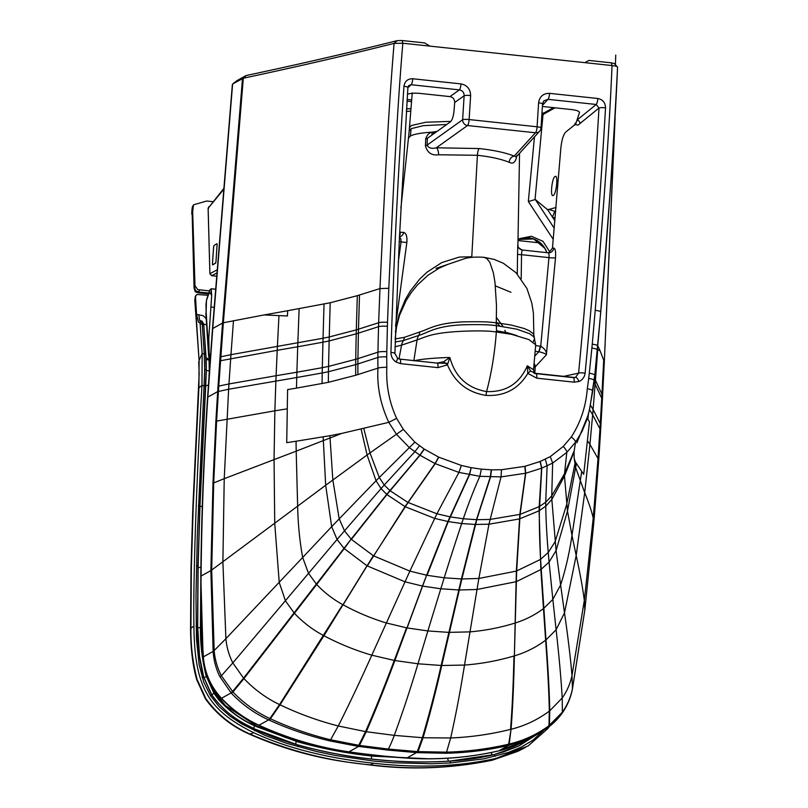 <?xml version="1.0" encoding="UTF-8"?>
<svg xmlns="http://www.w3.org/2000/svg" width="808" height="808" viewBox="0 0 808 808"><rect width="100%" height="100%" fill="white"/><g stroke="black" fill="none" stroke-linecap="round" stroke-linejoin="round"><path stroke-width="1.21" d="M546.965 252.662C543.653 244.067 537.552 239.097 528.685 237.744L518.271 239.431L533.654 238.956L544.885 248.369L546.865 252.651M549.935 252.157L542.986 241.319L531.361 236.259L519.564 238.633L518.009 239.602M602.485 397.516A7.514 1.242 3.1 0 0 602.485 397.506L604.243 363.398L602.485 397.496A7.514 1.242 3.1 0 1 602.485 397.506L600.829 426.826A5798.794 5497.602 -116.7 0 1 600.516 432.108L593.718 523.453L584.84 609.838L572.448 688.78A24.129 6.232 105.3 0 1 572.337 689.295C570.529 697.748 567.206 705.364 562.378 712.131L548.986 725.685C536.946 734.523 523.695 740.643 509.232 744.047L508.676 744.178C488.345 748.905 467.64 751.561 446.561 752.157L418.059 751.622A336.128 321.2 -118.4 0 1 417.332 751.581A7.514 1.919 93.9 0 1 416.544 752.591L406.848 758.005A338.108 322.634 60.8 0 0 498.9 750.814A118.069 112.665 60.8 0 0 527.361 739.875L536.936 734.533L527.008 739.421L508.474 745.471L498.9 750.814A7.514 2.161 -102.9 0 1 498.728 750.885L527.361 739.875M584.81 610.09A7.514 1.343 6.7 0 1 584.81 610.141L572.458 688.931A7.514 1.464 11.2 0 0 572.448 688.78L571.983 675.599C570.135 684.023 566.873 691.496 562.196 698.011L562.378 712.131A7.514 1.919 34.9 0 1 562.358 712.878A7.514 1.919 34.9 0 1 562.156 713.04L549.076 726.645L536.936 734.533L548.672 726.947A7.514 2.212 53.4 0 1 548.602 726.998M572.337 689.295A7.514 1.303 11.5 0 1 572.357 689.436L572.458 688.931A7.514 1.464 11.2 0 1 572.387 689.072M588.375 414.413L587.891 419.201L589.486 421.786L583.709 474.336L575.326 461.883L566.56 504.889L555.056 541.794L548.248 552.49L540.3 559.53L516.352 571.094L478.851 578.467L461.863 578.972L444.208 577.811A1420.828 352.248 96.1 0 1 461.691 523.534A364.943 90.476 96.1 0 1 463.297 518.766L476.468 519.675L490.264 477.013L491.264 469.822L501.505 469.731L524.836 466.347L540.097 461.489L550.309 456.591L563.257 446.45L571.286 436.966C580.558 422.645 585.891 406.555 587.305 388.699A408.01 389.335 60.8 0 0 588.689 378.407A408.626 389.931 60.8 0 0 589.285 373.245L591.88 348.076A2190.872 2090.619 60.8 0 0 592.254 344.158L595.223 310.302C601.475 231.886 608.636 146.783 612.03 65.549L611.393 62.842L588.931 60.449L584.901 62.65L429.957 46.127L402.828 43.228L402.182 40.531L424.634 42.925L429.957 46.127M572.357 689.436L572.357 689.436C570.589 698.011 567.256 705.818 562.358 712.878L562.358 712.878C555.914 721.928 548.804 726.887 549.147 726.594A7.514 2.182 53 0 0 549.45 725.342L549.753 710.808L562.196 698.011C561.196 679.871 559.166 657.116 556.116 629.735L545.986 639.916L540.572 559.338C539.623 541.623 539.219 525.402 539.36 510.666L541.764 468.145L552.652 463.075L566.792 452.419L575.528 442.259C575.65 441.077 574.236 439.32 571.286 436.966M594.405 515.605L598.587 461.822L598.021 458.55L593.224 518.029L584.325 600.455L584.84 609.838A7.514 1.343 6.6 0 1 584.84 609.878L593.718 523.453L593.224 518.029C591.628 511.141 588.79 502.697 584.699 492.688L575.69 467.68L574.165 458.197L574.044 451.793L575.528 442.259L582.013 431.482L586.881 419.524L589.396 409.929L592.719 391.022A7.514 1.414 -171.6 0 0 592.769 390.89A7.514 1.414 -171.6 0 0 587.305 388.699M574.165 458.197L575.326 461.883M587.891 419.201L587.305 418.221M592.759 390.749A413.474 391.345 64.2 0 0 594.133 380.548A7.514 1.364 -173.1 0 0 594.183 380.406A7.514 1.364 -173.1 0 0 588.689 378.407M417.332 751.581L388.355 749.067A7.514 1.858 96.1 0 1 387.567 750.056L416.514 752.591A340.279 323.564 -121.6 0 0 417.271 752.642L445.784 753.258C466.862 752.773 487.588 750.208 507.939 745.592L508.474 745.471A7.514 2.202 77.1 0 0 509.232 744.047M597.365 349.753A2190.953 2079.6 63.2 0 0 597.718 346.107L600.697 312.12C606.96 233.764 614.161 148.541 617.544 67.205C617.595 66.549 615.767 65.993 612.03 65.549L584.901 62.65M542.431 104.101A5.363 0.899 -176.4 0 0 542.552 103.929L542.552 103.929A5.363 0.899 -176.4 0 0 538.593 102.808L537.088 126.795A5.363 1.333 96.1 0 1 535.472 132.775L514.231 156.096L516.201 156.934M538.593 102.808C539.603 96.465 543.259 93.314 549.561 93.354A5.363 1.333 96.1 0 1 547.955 99.323L543.804 100.879L542.471 103.757M597.809 98.495A5.363 1.333 96.1 0 1 596.203 104.474L598.991 108.04A5.363 0.889 -176.8 0 1 605.545 107.787C605.364 102.646 602.788 99.546 597.809 98.495L549.561 93.354M605.545 107.787C600.384 196.364 593.577 284.83 585.113 373.185A5.363 0.959 -173.7 0 0 578.589 373.144L575.599 377.286L573.428 377.629M220.039 357.045L218.029 386.325A7.514 1.273 -176.2 0 1 218.766 386.072L228.967 383.951L230.694 358.611A5917.651 5664.858 -121 0 1 230.967 354.672L220.796 356.783A7.514 1.283 -175.9 0 0 220.039 357.045L222.564 323.028L223.351 322.766L218.766 386.072A5798.794 5566.999 58.2 0 0 218.412 391.355L216.584 421.099L274.871 410.817L274.053 459.56L274.73 523.311L279.235 582.437L285.456 600.869L294.213 613.07A71.154 68.124 60.4 0 0 294.536 613.413C303.05 622.433 312.716 629.806 323.533 635.522L323.927 635.734C339.259 643.835 355.217 650.319 371.801 655.187L409.868 571.115L436.916 513.797L450.187 516.878L463.297 518.766A364.943 90.476 96.1 0 1 479.861 476.306L501.021 476.892L525.725 473.246L541.764 468.145L540.269 461.419M617.544 67.205L614.444 63.61L611.393 62.842M602.273 401.455A7.514 1.252 3.1 0 1 602.273 401.465L601.94 394.243L595.425 380.265A5733.275 5449.041 -117.9 0 1 595.122 384.204L601.728 398.182L602.273 401.445A7.514 1.252 3.1 0 1 602.273 401.455L600.829 426.826L600.283 423.554L601.728 398.182A5917.651 5623.781 62 0 0 601.94 394.243L603.687 360.146L604.243 363.388L615.06 117.069M553.48 107.646L544.047 112.908A2.151 2.05 60.8 0 1 545.228 112.676A2.151 2.05 60.8 0 0 543.037 114.494L541.865 114.776M540.916 128.088A5.363 5.09 -137.7 0 1 539.653 131.199L539.653 131.199A5.363 5.09 -137.7 0 1 535.472 132.775L467.509 125.523A5.363 4.949 54.5 0 1 462.631 119.746L464.135 95.748A5.363 0.899 3.6 0 1 470.63 95.556L469.115 119.554L537.088 126.795A5.363 0.899 -176.4 0 1 541.037 127.917A5.363 0.899 -176.4 0 1 540.916 128.088M542.39 106.464L571.68 109.585C576.69 110.211 579.296 111.191 579.508 112.544L576.993 120.099A3.222 3 -129.1 0 1 579.952 123.533C578.376 125.392 576.922 125.563 575.599 124.068L574.639 125.321M517.888 245.834A5.363 5.353 -110 0 0 522.564 250.056L548.157 252.783A5.363 5.171 -91.3 0 0 553.773 248.076C555.328 248.551 555.904 251.773 555.5 257.752A5.363 0.646 5.2 0 1 548.975 257.621L540.724 346.198L539.047 351.743C543.784 352.965 546.218 353.995 546.37 354.833L535.189 366.893L534.866 373.427M574.427 125.018L565.711 132.108C563.237 134.754 561.58 140.441 560.752 149.177L552.46 248.107L548.753 252.813M585.113 373.185C584.558 377.134 582.497 379.901 578.942 381.497L574.165 382.164A5.363 1.333 -83.9 0 0 573.327 377.609L573.327 377.609A5.363 1.333 -83.9 0 0 573.215 377.619L536.078 373.649M574.165 382.164L536.795 378.174L527.816 373.387L530.553 370.963L527.321 365.782L527.816 373.387C518.332 389.103 504.384 396.435 485.972 395.385L486.578 391.577C505.959 392.284 519.544 383.689 527.321 365.782L533.533 369.801L535.704 344.854L528.907 339.582L511.716 334.371L496.354 331.987C494.678 353.651 491.416 373.508 486.578 391.577C467.367 388.173 455.126 376.821 449.854 357.52L447.753 357.53C432.098 358.075 420.796 359.186 413.837 360.843L417.059 339.946C426.271 336.805 430.826 333.31 457.045 331.553C470.094 330.826 481.124 330.714 490.133 331.24L496.354 331.987A12.342 3.06 -83.9 0 0 496.334 325.614L517.059 329.23L529.674 333.734L533.795 336.805L534.593 338.653L533.149 341.814M536.795 378.174A5.363 1.333 -83.9 0 0 535.967 373.619A5.363 1.333 -83.9 0 0 535.845 373.629L530.553 370.963M597.435 349.511L600.071 350.773L603.687 360.146M556.035 207.484L547.652 209.757L535.34 199.526L528.331 201.535L553.248 239.4M542.461 105.363L547.955 99.323L596.203 104.474L576.993 120.099L575.72 123.907A3.111 0.778 2 0 1 575.68 123.988A3.111 0.818 -174.7 0 0 575.71 123.907L575.72 123.907C575.559 122.604 575.245 122.856 574.771 124.674L574.771 124.695M553.248 195.435C556.439 194.183 558.399 174.104 555.086 176.487C551.894 177.74 549.935 197.819 553.248 195.435L552.824 195.536M509.161 162.287C501.212 159.075 490.628 156.742 477.407 155.287A5.909 1.464 -83.9 0 1 479.184 148.551C493.779 150.147 505.465 152.662 514.231 156.096A5.909 4.666 -68.2 0 0 509.161 162.287C513.252 164.418 515.807 162.135 516.837 155.429M534.108 363.438A5.363 4.858 42.9 0 1 535.189 366.893L533.755 367.65M539.047 351.743A4.878 4.737 116.4 0 0 538.845 351.712L534.775 356.106M535.654 345.652L540.31 346.147A10.464 10.06 69.9 0 1 540.724 346.198C544.996 348.955 546.875 351.834 546.37 354.833L555.5 257.752M548.107 252.783C548.925 253.025 549.218 254.641 548.975 257.621L521.534 254.692A5.363 0.545 0.7 0 1 517.564 254.156L517.282 274.043M535.34 199.526L554.227 228.25M547.652 209.757L554.884 220.786M555.126 218.039L552.43 217.099L554.783 211.292L555.682 211.605M517.776 244.572L517.564 254.156M540.31 346.147L538.845 351.712L535.219 351.329M522.604 250.066C522.008 250.187 521.655 251.722 521.534 254.692L521.2 278.79M496.435 317.463L503.02 326.472M505.646 332.28L504.869 330.31M398.98 358.944L401.576 345.147L417.059 339.946A13.968 13.049 -107.3 0 1 418.706 335.451C428.503 332.613 434.957 326.129 462.206 324.826C492.274 324.038 494.142 325.745 496.334 325.614A7.514 1.858 96.1 0 1 496.274 322.766L511.04 325.008L523.938 328.432L529.099 330.634L533.149 333.593L533.937 335.33L533.593 336.572M395.021 346.804L401.576 345.147A15.352 14.241 -104.9 0 1 403.323 340.602L418.706 335.451A7.514 7.009 70.7 0 0 419.685 331.997C429.432 328.957 435.956 323.2 462.661 321.897C492.234 321.21 494.072 322.917 496.274 322.766L496.486 305.616L494.981 282.356L493.375 272.851L489.88 262.449L486.911 258.59L483.972 257.318C475.902 256.772 469.468 257.207 464.671 258.631L436.057 268.397M516.948 335.613L507.798 332.805L496.425 330.785M215.867 421.352L212.979 483.174A7.514 1.202 -177.9 0 1 213.696 482.921L224.23 478.679L228.624 389.234L217.675 391.607L215.867 421.352A7.514 1.252 -176.8 0 1 216.584 421.099L213.696 482.921L211.696 570.307L214.15 650.561A24.129 5.595 86.9 0 1 214.201 651.096C215.019 659.833 217.413 668.054 221.372 675.761L232.957 691.981C243.743 703.253 256.055 712.101 269.872 718.524L270.407 718.766C289.84 727.735 309.898 734.745 330.593 739.785L358.742 745.299A336.128 320.958 62 0 0 359.459 745.41A7.514 1.798 98.2 0 1 358.641 746.42L348.945 751.834A338.108 322.634 -119.2 0 1 259.014 725.231A118.069 112.665 -119.2 0 1 221.523 698.264A64.398 61.459 -119.2 0 1 203.384 656.854A1019.666 973.004 -119.2 0 1 201.061 576.064C201.677 516.282 203.929 456.621 207.838 397.102L212.736 328.513L222.564 323.028L242.501 78.487L246.319 75.498C299.384 64.206 349.692 52.581 397.243 40.622L402.182 40.531M219.756 360.984A7.514 1.273 -176 0 1 220.513 360.732L277.225 350.308L276.094 375.71L228.967 383.951A5061.453 4845.121 59 0 0 228.624 389.234L296.738 377.518L296.486 388.123L287.598 389.597L286.729 442.663L296.051 441.239L296.193 451.157L224.23 478.679L222.887 561.903L225.897 638.694L214.15 650.561A7.514 0.97 176.2 0 0 213.12 650.925A21.059 5.232 88.1 0 1 213.15 651.41C213.726 660.257 215.938 668.64 219.796 676.528L231.33 693.163C242.188 704.566 254.611 713.474 268.62 719.878L269.145 720.12C288.719 728.998 308.888 735.916 329.674 740.875L357.924 746.309A338.057 321.705 58 0 0 358.641 746.42L387.567 750.056M212.979 483.174L210.878 570.327A7.514 1.141 -179.4 0 1 211.706 570.034L297.647 506.151L296.193 451.157L341.774 433.411L388.789 422.342L396.607 418.332C389.244 402.243 385.992 385.234 386.83 367.317A408.01 389.335 -119.2 0 1 386.749 356.863A408.626 389.931 -119.2 0 1 386.81 351.652L387.396 326.27A2190.872 2090.619 -119.2 0 1 387.517 322.321L388.82 288.284C392.456 209.585 396.021 124.109 402.828 43.228L394.082 43.38C346.672 55.297 296.415 66.912 243.309 78.214L232.613 84.022L212.736 328.513A7.514 1.283 4.4 0 0 212.474 328.816L232.381 84.264M341.774 433.411L329.886 435.704L332.846 479.962L339.178 518.776L344.461 530.755L351.147 539.128L386.719 494.385L419.827 455.146L409.545 447.814L396.435 434.25L388.789 422.342C380.487 404.465 376.871 386.386 377.962 368.125A413.474 397.688 -122.4 0 1 377.871 357.479A7.514 1.141 0.3 0 1 386.749 356.863M296.051 441.239L329.886 435.704M296.486 388.123L328.331 382.336L355.702 375.266L377.962 368.125A7.514 1.091 -1.2 0 1 386.83 367.317M232.805 83.891L236.683 80.85M407.878 87.769L411.131 84.729A5.363 1.333 96.1 0 0 412.736 78.76L460.984 83.901A5.363 1.333 96.1 0 1 459.378 89.88C462.529 90.496 464.115 92.455 464.135 95.748L454.692 102.495C454.631 99.222 453.056 97.263 449.955 96.607L419.817 93.395C414.403 92.92 410.282 93.223 407.424 94.304M449.955 96.607L459.378 89.88L411.131 84.729L408.777 85.517M412.736 78.76C407.697 78.74 404.768 81.244 403.95 86.284A5.363 0.909 4 0 1 407.899 87.446L408.777 85.527L407.808 87.254M403.95 86.284C397.97 174.781 393.627 263.509 390.931 352.47A5.363 0.828 0.9 0 1 394.9 353.338L399.314 239.956L407.899 87.446A5.363 0.909 4 0 1 407.737 87.648M390.931 352.47C390.991 356.49 392.668 359.661 395.981 361.984A5.363 0.778 -56.8 0 0 397.516 358.277L394.9 353.338A5.363 0.828 0.9 0 1 394.738 353.54M491.264 469.822L481.336 469.145L479.861 476.306L458.934 472.407L435.239 463.671L438.764 457.166L424.149 449.036L414.847 442.138L403.344 429.391L396.607 418.332M359.459 745.41L388.355 749.067A107.333 26.614 -83.9 0 0 394.274 735.371A676.215 167.65 -83.9 0 0 417.978 663.782A4174.3 1034.876 96.1 0 1 427.886 630.937A4174.3 1034.876 96.1 0 1 440.815 588.769A4174.3 1034.876 96.1 0 1 444.208 577.811L427.068 575.296L448.258 521.584L461.691 523.534L475.175 524.453L490.537 477.023L491.527 469.832M236.986 80.608L245.864 75.659M485.972 395.385C467.68 392.516 454.833 382.325 447.44 364.822L437.986 367.64L400.616 363.651A5.363 1.333 -83.9 0 0 399.778 359.095L399.778 359.095A5.363 1.333 -83.9 0 0 399.667 359.106L397.576 358.419M437.986 367.64A5.363 1.333 -83.9 0 0 437.148 363.085L437.148 363.085A5.363 1.333 -83.9 0 0 437.037 363.095L399.899 359.126M443.693 361.701L449.854 357.52L447.44 364.822L443.693 361.701L437.037 363.095M397.344 358.277A5.363 0.778 -56.8 0 1 397.516 358.277L399.778 359.095L437.239 363.105M433.239 134.128A5.909 3.151 82.9 0 0 433.593 131.876L432.179 132.169C429.2 132.684 427.048 134.926 425.725 138.895A5.909 1.444 2.1 0 0 427.351 138.33L450.379 121.887C452.228 120.129 453.46 116.352 454.056 110.544L454.692 102.495M479.184 148.551L436.34 147.793C431.694 148.975 428.614 148.086 427.099 145.117L462.631 119.746A5.363 0.899 3.6 0 1 469.115 119.554A5.363 1.333 96.1 0 1 467.509 125.523L436.34 147.793A5.909 2.424 -94.4 0 1 438.562 154.762C431.644 155.722 427.27 152.692 425.422 145.682A4737.395 1329.514 96.6 0 0 425.725 138.895M233.472 320.665L230.967 354.672L323.049 338.239L329.24 336.966L330.199 302.758L287.668 310.726A8833.056 7898.846 -106.8 0 0 287.426 315.989L264.125 314.938L223.351 322.766L243.309 78.214L246.319 75.498M399.465 236.784A5.363 4.868 91.5 0 0 403.626 232.391L400.334 232.249L399.516 235.714M403.626 232.391C406.182 233.118 407.262 236.441 406.858 242.349L395.546 325.988M395.375 331.866L398.97 314.989L405.364 299.495L410.383 290.92L419.786 279.002L427.058 272.144L441.804 262.56L459.378 257.055L471.781 256.782A5.363 1.333 -83.9 0 0 471.751 257.368M399.445 237.198L400.758 238.714L401.091 241.844A5.363 0.717 -172 0 0 406.858 242.349M395.233 337.613A5.363 1.434 -177 0 0 395.334 337.542L396.465 327.291L399.506 315.373L406.111 300.586L411.272 292.526L417.403 284.971L428.159 275.124L439.269 268.084L447.885 264.347M395.183 339.461L395.264 338.936A5.363 1.525 -177.6 0 1 395.193 338.986M395.334 337.542L395.264 338.936L404.293 337.37L419.685 331.997M404.293 337.37A7.514 6.929 72.1 0 1 403.323 340.602L395.122 341.996M212.928 201.677L206.727 201.02L193.506 204.828L192.678 211.666L194.97 285.618L197.697 289.577L209.1 290.9M193.263 205.454L193.506 204.828M193.041 205.878L192.142 212.858A8520.31 6695.957 -154.9 0 0 194.455 286.749L194.97 285.618M216.837 272.993L211.797 275.68L216.584 276.195L211.817 275.68L210.282 274.033M208.989 206.545L208.131 208.242L209.908 273.69L217.089 269.862M208.131 208.242L208.504 208.636L208.131 208.242L223.584 189.476M217.14 244.572L216.958 243.683L213.989 245.491L213.645 246.703A920.938 878.791 60.8 0 0 212.453 264.014L212.656 264.913L215.655 263.105L215.978 261.893A952.218 908.636 60.8 0 1 217.14 244.572L216.958 243.683L217.14 244.572L216.958 243.683L214.019 245.47L213.676 246.682A921.049 878.902 60.8 0 0 212.494 263.893L212.686 264.792L215.655 262.994L215.978 261.782M212.484 264.014L212.656 264.913M546.642 252.621L546.592 251.894M517.989 240.542L540.32 242.925M531.826 238.37L523.15 237.926M531.29 238.239L531.432 238.814M200.768 593.486L200.778 626.402C200.536 643.077 202.454 659.55 206.535 675.801L214.373 693.153C225.351 708 239.279 719.019 256.176 726.23L297.91 741.643C322.836 748.622 348.076 753.42 373.629 756.066L372.912 755.985M203.101 656.833L201.172 626.16L201.041 611.828M209.494 369.226L208.787 337.926L211.686 295.698L210.666 293.415L208.989 293.213L209.908 289.83L206.646 299.425M421.372 758.752L373.629 756.066A141.198 35.007 96.1 0 0 374.074 755.844C343.935 752.814 314.251 746.643 285.042 737.32L256.611 726.008L225.382 705.556L213.564 690.921L206.373 673.589M356.479 753.005L388.264 756.621M209.858 364.034L209.403 354.348L210.545 354.47M211.948 288.799L215.564 289.193L211.151 288.83L211.686 295.698M410.908 758.359L374.074 755.844M209.292 372.124L208.999 355.379A8488.828 6682.594 24.6 0 1 206.151 311.989L206.434 300.586L208.989 293.213M214.14 307.343L211.191 307.02M543.471 730.584L532.815 740.259L521.009 747.249L508.313 752.48L484.164 758.793L450.702 762.934L431.502 763.752L392.991 762.762L373.75 761.096L335.431 755.48L316.433 751.49L286.638 743.31L265.095 735.452L242.047 724.12L230.179 716.272L219.392 706.879L210.464 695.648L203.737 682.033L199.142 664.62L196.455 638.936L195.98 595.93L197.303 535.775L204.06 385.648L204.677 369.438L204.273 353.813A8479.435 6663.829 -154.9 0 1 202.283 324.18L200.182 323.957A8475.213 6660.516 -154.9 0 0 202.162 353.591L201.96 385.416C196.435 480.396 193.072 581.053 193.92 626.008C194.516 687.83 208.575 710.232 253.752 732.725C286.072 747.774 326.028 757.944 373.619 763.237L370.498 764.853C329.159 761.166 289.224 750.996 250.682 734.341C232.482 726.584 217.524 714.666 205.798 698.577L197.071 679.376C192.718 662.449 190.668 645.239 190.92 627.765L191.365 567.469L193.193 507.353L198.919 387.204L199.101 360.358L194.768 299.99L195.566 296.314M549.379 726.412L547.885 728.513L528.129 745.935L495.698 758.49C458.782 766.64 418.089 768.226 373.619 763.237M200.182 323.957L199.647 322.564L198.536 322.17L196.566 314.433A8514.421 6691.331 -154.9 0 1 195.556 297.677L194.768 299.98M198.011 566.034L199.849 506.141L206.181 369.943L205.676 354.055L202.162 353.591L199.101 360.358A8508.008 6680.999 25.3 0 1 195.142 298.627L195.233 296.637L196.96 294.466L207.272 295.223M450.066 761.116C466.62 759.964 481.265 757.803 494.001 754.632L495.122 756.389M297.586 746.622L297.667 744.925C322.574 751.864 347.804 756.652 373.326 759.288C398.849 762.085 424.331 762.702 449.783 761.136L450.702 762.934M198.889 387.8L201.96 385.416L205.707 386.022L199.98 506.03L198.142 566.125L197.677 626.281L199.566 656.561L203.687 676.882L211.777 694.779C221.241 708.101 233.27 718.332 247.844 725.473L255.025 729.119L297.667 744.925C281.467 740.3 267.266 735.078 255.076 729.27M199.899 322.594L198.536 322.17M195.556 297.677L195.768 295.486M196.566 314.433L203.242 315.726L206.181 318.635M205.676 354.055L203.798 325.594L206.192 359.429L206.323 369.811L204.677 369.438M201.384 322.796L199.677 320.483L202.071 321.15L203.182 323.21M203.273 324.341L206.666 324.624M212.494 263.893L212.837 264.802M600.758 427.937L600.516 432.108L599.96 428.836L598.021 458.55L589.931 444.42L584.699 492.688L576.185 555.47C580.104 573.529 582.82 588.517 584.325 600.455L571.983 675.599C570.62 658.964 568.125 638.047 564.499 612.868L556.116 629.735L552.844 599.395L543.734 608.394A56.186 53.621 -119.2 0 1 543.41 608.646C534.866 615.019 525.463 619.807 515.181 623.008L514.797 623.13C500.202 627.654 485.234 630.563 469.913 631.876L448.783 632.381L427.886 630.937L407.091 627.937L426.624 575.215L447.905 521.524L469.236 474.75L471.195 467.67L461.368 465.448L438.764 457.166M549.238 725.503A7.514 2.212 53.3 0 1 548.925 726.756L548.672 726.947A7.514 2.212 53.4 0 0 548.986 725.685L549.309 711.141A109.848 104.616 -117.5 0 0 549.753 710.808C549.379 691.931 548.117 668.297 545.986 639.916A71.154 67.751 -117.4 0 1 545.622 640.188L540.845 569.579L516.292 581.679L476.973 589.476L459.247 589.991L440.815 588.769L422.453 586.073L426.624 575.215L409.868 571.115L373.619 555.874L408.091 502.515L435.239 463.671L419.827 455.146L424.149 449.036M581.669 471.7L571.983 535.411L576.185 555.47L564.499 612.868L560.621 584.982L552.844 599.395L549.087 562.085L540.845 569.579L539.128 510.797L519.443 518.938L488.971 524.2L475.175 524.453L461.408 578.962L441.148 665.469L417.978 663.782L394.88 660.53L422.453 586.073L404.98 581.8L367.307 565.923L405.02 506.636L435.037 463.57L438.572 457.076M508.474 745.471A7.514 2.202 77.1 0 0 509.202 744.057L511.05 729.27C524.857 725.837 537.613 719.797 549.309 711.141C548.955 692.244 547.723 668.59 545.622 640.188C536.128 647.289 525.715 652.521 514.383 655.874L516.666 570.993L520.1 514.363L489.951 519.453L476.811 519.685L461.863 578.972L441.754 665.489L441.148 665.469C435.229 691.355 428.957 715.433 422.332 737.704L394.274 735.371L366.276 731.725C375.841 709.767 385.376 686.043 394.88 660.53L394.274 660.429L406.545 627.836L386.305 622.958C371.347 618.423 356.944 612.373 343.107 604.818L373.326 555.712L351.389 539.38L386.921 494.557L419.998 455.247L424.311 449.137M576.296 463.903L567.489 511.05L571.983 535.411C569.458 552.672 565.671 569.196 560.621 584.982L556.076 550.612L549.087 562.085L548.248 552.49C546.804 535.593 545.976 520.15 545.754 506.172L539.128 510.797L539.199 506.626L520.1 514.363L525.725 473.246L525.038 466.297M507.939 745.592A7.514 2.192 77.2 0 0 508.676 744.178L511.05 729.27C512.646 709.101 513.757 684.629 514.383 655.874L516.352 571.094L519.837 514.433L525.513 473.296L524.836 466.347M574.044 451.793L564.479 476.043L567.489 511.05L556.076 550.612L551.834 499.475L545.754 506.172A579.558 172.659 66.1 0 1 545.723 502.233L539.199 506.626L541.582 468.216L540.097 461.489M445.784 753.258A7.514 2.03 88.7 0 0 446.561 752.157L450.652 737.977C471.074 737.128 491.042 734.26 510.545 729.392C512.161 709.212 513.302 684.74 513.959 655.995C497.9 660.752 481.427 663.782 464.519 665.075L478.851 578.467L488.971 524.2L501.021 476.892L501.505 469.731M593.981 382.103L595.122 384.204L593.082 409.515L600.283 423.554A5061.453 4810.226 -118 0 1 599.96 428.836L592.638 414.787L589.931 444.42L587.547 440.885M417.271 752.642A7.514 1.929 93.8 0 0 418.059 751.622L423.069 737.744L450.652 737.977C455.611 716.11 460.237 691.81 464.519 665.075L441.754 665.489C435.876 691.395 429.654 715.484 423.069 737.744A316.15 299.475 -124.7 0 1 422.332 737.704L417.302 751.581A7.514 1.919 93.9 0 1 416.514 752.591M550.309 456.591L552.652 463.075L551.743 495.9L564.54 473.66L564.479 476.043L551.834 499.475L551.743 495.9L545.723 502.233L547.117 465.893L545.319 459.237M590.406 405.02L593.082 409.515A3348.554 3188.368 -118.6 0 1 592.638 414.787L589.497 409.606M563.257 446.45A7.514 2.171 -134.8 0 1 566.792 452.419L564.54 473.66L574.145 450.884M377.225 755.399A7.514 1.858 -83.9 0 0 377.528 755.551A7.514 1.858 -83.9 0 0 377.861 755.47A805.061 768.206 60.8 0 0 406.848 758.005A7.514 1.909 -86.1 0 1 406.535 758.086C437.774 760.197 468.509 757.793 498.728 750.885M594.163 380.255A413.969 391.668 64.4 0 0 594.739 375.296A7.514 1.343 -173.8 0 0 594.789 375.154A7.514 1.343 -173.8 0 0 589.285 373.245M563.004 376.508L578.589 373.144C587.032 284.951 593.83 196.586 598.991 108.04L579.952 123.533M578.942 381.497A5.363 1.596 -112.1 0 0 575.599 377.286M594.739 375.296L597.344 350.036A7.514 1.323 -174.4 0 0 597.395 349.894A7.514 1.323 -174.4 0 0 591.88 348.076M597.718 346.107A7.514 1.313 -174.6 0 0 597.779 345.965A7.514 1.313 -174.6 0 0 592.254 344.158M595.223 310.302C599.041 310.827 600.869 311.434 600.697 312.12L600.748 311.989C607.818 231.341 613.423 149.712 617.565 67.104M597.728 349.662L595.425 380.265L594.425 378.407M541.966 113.171L544.047 112.908A2.151 2.05 60.8 0 0 543.037 114.494L555.005 107.807M543.845 113.049L541.966 113.211M553.773 248.076L552.46 248.107M597.789 345.864L600.071 350.773M543.037 114.494L535.048 199.505M534.472 136.875L528.331 201.535M548.349 209.322L554.783 211.292M438.562 154.762L477.407 155.287L471.781 256.782M323.149 436.906L325.685 485.265L297.647 506.151C297.98 523.715 299.657 540.825 302.667 557.47L225.897 638.694C226.705 647.4 229.018 655.46 232.835 662.883L243.561 678.154L351.147 539.128L344.228 548.612L366.994 565.751L323.927 635.734L280.043 704.808C298.748 713.757 318.15 720.817 338.259 725.988C348.985 704.738 360.166 681.144 371.801 655.187L394.274 660.429C384.719 685.942 375.144 709.666 365.549 731.604A316.15 299.526 55.3 0 0 366.276 731.725L359.499 745.41A7.514 1.798 98.2 0 1 358.681 746.42M219.796 676.528L221.372 675.761L232.835 662.883L308.535 573.347L316.403 584.154A56.186 53.621 60.8 0 0 316.696 584.467L344.228 548.612L337.057 539.471L381.043 488.608L386.921 494.557L405.262 506.757L434.674 518.403L448.258 521.584L469.509 474.801L471.195 467.67M361.115 429.088L367.084 454.995L325.685 485.265L331.674 526.675L302.667 557.47L308.535 573.347L337.057 539.471L331.674 526.675L376.053 480.73L381.043 488.608A579.558 78.639 124.9 0 1 384.255 485.012L390.062 490.719L407.848 502.394L436.916 513.797L458.934 472.407L461.368 465.448M230.906 692.709A7.514 0.606 137.1 0 0 232.542 691.547L243.561 678.154A109.848 105.171 60.4 0 0 243.955 678.579L316.696 584.467C324.321 592.567 333.007 599.284 342.754 604.626L279.558 704.576L280.043 704.808L270.407 718.766A7.514 1.343 114.4 0 1 269.145 720.12M231.33 693.163A7.514 0.596 136.6 0 0 232.957 691.981L243.955 678.579C254.459 689.598 266.327 698.264 279.558 704.576L269.902 718.534A7.514 1.333 114.5 0 1 268.64 719.888M278.952 315.665L277.417 346.349A5733.275 5489.421 59.1 0 0 277.225 350.308L297.708 346.773L296.889 372.215L276.094 375.71A3348.554 3200.639 59.8 0 0 275.881 381.002L274.871 410.817L287.123 408.848M214.201 651.096A7.514 0.808 176.5 0 0 213.15 651.41L203.384 656.854A7.514 1 -3.9 0 0 203.121 657.146L200.798 576.367A7.514 1.151 0.6 0 1 201.061 576.064L210.878 570.589L213.12 650.925M232.724 691.739A7.514 0.596 136.7 0 1 231.108 692.921L221.523 698.264A7.514 0.576 -43.3 0 1 221.17 698.365C212.019 688.527 206.272 676.993 203.919 663.782L203.121 657.146A7.514 1 -3.9 0 0 203.424 657.399M363.772 428.452L369.993 452.914L367.084 454.995L376.053 480.73L379.265 477.508L384.255 485.012L414.777 451.773L419.443 445.814M211.696 570.307A7.514 1.141 -179.4 0 0 210.878 570.589L210.878 570.327M269.872 718.524A7.514 1.333 114.5 0 1 268.62 719.878L259.014 725.231A7.514 1.374 -65.4 0 1 258.621 725.301C244.481 718.787 231.997 709.818 221.17 698.365M414.847 442.138L379.265 477.508L369.993 452.914L403.344 429.391M299.132 308.656L297.849 342.814A5609.54 5352.849 60.8 0 0 297.708 346.773L322.937 342.198L322.321 367.67L296.889 372.215A2937.898 2803.457 60.8 0 0 296.738 377.518L322.21 372.973L322.069 383.598M324.038 304.03L323.049 338.239A7298.947 7188.544 27.8 0 0 322.937 342.198L329.139 340.936L328.553 366.408L322.321 367.67A1324.15 1250.632 64.4 0 0 322.21 372.973L328.452 371.72L328.331 382.336M330.199 302.758L357.318 295.667L356.308 329.866L358.479 329.179A2990.388 2864.794 59.7 0 0 358.388 333.138L356.217 333.825A3285.076 3160.361 57.7 0 1 356.308 329.866L329.24 336.966A7378.01 7280.534 18.1 0 0 329.139 340.936L356.217 333.825L355.722 359.308L328.553 366.408A1136.644 1072.822 64.6 0 0 328.452 371.72L355.671 364.62L355.702 375.266M386.81 351.652A7.514 1.172 1 0 0 377.932 352.167A413.969 398.283 -122.6 0 0 377.871 357.479L357.863 363.943A567.408 537.502 63.6 0 1 357.914 358.631L377.932 352.167L378.528 326.695L358.388 333.138L357.914 358.631L355.722 359.308A594.011 562.368 63.7 0 0 355.671 364.62L357.863 363.943L357.914 374.579M218.029 386.325A5897.127 5560.868 64.8 0 0 217.675 391.607L207.838 397.102A7.514 1.262 3.8 0 0 207.575 397.405L212.474 328.816M201.051 576.67A7.514 1.151 0.6 0 1 200.798 576.367C201.414 516.575 203.677 456.924 207.575 397.405A7.514 1.262 3.8 0 0 207.797 397.728M329.674 740.875A7.514 1.656 103.4 0 0 330.593 739.785L338.259 725.988L365.549 731.604L358.742 745.299A7.514 1.798 98.4 0 1 357.924 746.309M377.861 755.47A805.061 768.206 -119.2 0 1 348.945 751.834A7.514 1.818 -81.7 0 1 348.601 751.905C317.524 747.37 287.537 738.502 258.621 725.301M460.984 83.901C467.216 85.204 470.428 89.092 470.63 95.556M481.336 469.145L471.458 467.711M357.318 295.667L359.51 294.981L358.479 329.179L378.649 322.735A2190.953 2102.002 -121.3 0 0 378.528 326.695A7.514 1.192 1.7 0 1 387.396 326.27M359.51 294.981L379.972 288.587L378.649 322.735A7.514 1.192 1.8 0 1 387.517 322.321M397.243 40.622L394.082 43.38C387.345 124.351 383.659 209.949 379.972 288.587L388.82 288.284M400.616 363.651L395.981 361.984M287.668 310.726L264.125 314.938M411.696 99.909L407.081 99.424L411.686 99.95M406.969 101.121L411.555 101.616M431.815 135.148L432.179 132.169C421.291 132.815 414.029 134.098 410.383 136.037L411.12 128.684L423.291 125.664L446.733 124.493M427.351 138.33A4157.726 1236.997 96.6 0 1 427.099 145.117A5.909 1.434 2.1 0 1 425.422 145.682M400.011 234.936L400.334 232.249M433.593 131.876L436.966 131.462M399.233 241.643L401.091 241.844L398.253 262.206M406.454 108.939L410.979 108.716M406.293 111.383L410.777 111.221M411.12 128.684L409.191 130.866L408.454 138.188L410.383 136.037M409.191 130.866L409.444 127.704L411.373 125.523L425.877 122.23L450.914 121.382M192.678 211.666L191.749 214.15C191.92 208.848 192.324 206.141 192.971 206.03M199.566 289.88L198.606 292.001L195.486 290.648L194.455 286.749L194.072 288.042L195.263 291.749L195.486 290.648M198.606 292.001L198.99 291.435L198.606 292.001L208.04 293.001M192.193 215.049L194.072 288.042M196.526 291.506L195.263 291.749L198.253 292.819L207.727 293.829M297.91 741.643L297.283 741.461M256.611 726.008A141.42 25.119 -64.3 0 1 256.176 726.23L255.601 725.958M201.172 626.16A141.42 20.634 178.9 0 0 200.778 626.402L200.788 626.947M209.019 375.952L209.363 371.084M206.151 311.989L205.979 304.98M206 304.485L206.434 300.586M210.666 293.415L211.171 291.042M250.096 734.058L253.752 732.725M190.93 628.321L193.92 626.008M191.355 568.024L191.365 567.469M193.173 507.909L193.193 507.353M369.751 764.772L370.498 764.853C411.747 769.963 452.43 768.378 492.537 760.106L517.776 751.349L492.304 760.207L495.698 758.49M492.011 760.237L492.244 760.217C451.389 768.539 410.656 770.125 370.044 764.984L351.662 762.681C316.665 758.217 282.851 748.814 250.197 734.472C231.785 726.533 216.857 714.636 205.394 698.779L196.708 679.649C192.657 665.378 190.617 648.198 190.557 628.089L191.001 567.782L192.839 507.666L199.152 373.963L198.738 361.731M198.324 505.727L199.98 506.03M196.485 565.842L198.142 566.125M494.183 754.591L519.18 745.794L535.33 735.432M518.504 746.117L503.233 752.026L494.001 754.632M297.809 744.875C322.725 751.814 347.955 756.601 373.488 759.237C399.021 762.045 424.503 762.661 449.935 761.085L449.783 761.136M254.581 730.775L254.843 729.159C237.35 721.695 222.947 710.262 211.635 694.85L203.555 676.983C199.323 660.348 197.324 643.481 197.556 626.402L198.011 566.246M210.464 695.648L211.777 694.779M202.121 677.235L203.687 676.882M196.031 626.048L197.677 626.281M534.492 735.896L518.837 745.956M199.677 320.483L198.748 314.666M203.626 325.129L201.737 322.786L203.798 325.594M200.889 567.479L198.112 567.438M202.273 506.323L199.96 506.505M208.393 385.133L205.727 385.729M200.455 627.806L197.708 627.604M490.911 752.571L492.486 754.995M447.46 758.258L448.521 761.176M371.347 755.985L371.609 759.035M296.162 741.39L295.718 744.279M254.54 725.776L253.631 728.442M213.958 693.284L211.757 694.739M206.404 676.791L203.858 677.447M206.121 358.005L208.838 358.792M206.181 359.368L208.918 360.166M206.313 370.559L209.131 370.842M576.902 442.744L588.315 414.666L590.032 406.979L594.789 375.154L600.748 311.989M598.587 461.822L599.213 452.642M593.718 523.453L594.405 515.565M600.516 432.108L599.203 452.884M406.535 758.086L377.528 755.551L348.601 751.905M543.794 100.889L542.552 103.929L541.037 127.917A5.363 5.363 0 0 1 539.653 131.199L516.241 156.893M604.243 363.398L615.12 117.887M586.982 61.378L586.719 61.953M534.007 373.175L574.811 377.528M615.757 55.106L615.413 64.66M535.078 373.619C534.472 373.73 533.957 372.458 533.533 369.801M517.908 245.511L519.544 153.268M517.908 245.379C517.403 246.864 518.958 248.43 522.584 250.056L548.157 252.783M535.704 344.854L534.139 337.249M510.969 292.274L495.395 285.901M534.34 337.673L533.937 335.522M533.876 336.916L533.421 313.231L531.826 303.151L526.927 288.466L516.15 272.841L503.354 263.256L494.153 259.408L483.972 257.318M496.294 322.079L499.849 326.018M236.805 80.729L232.593 84.042M437.29 363.125L446.723 363.277M406.454 108.868L410.989 108.656M408.454 138.188L400.869 208.252M409.444 127.704L412.262 92.849M211.797 275.68L209.888 273.781L208.111 208.323L223.654 188.638M429.462 758.833L373.195 756.187C347.642 753.541 322.402 748.733 297.475 741.764L255.712 726.341C241.632 720.1 229.341 711.282 218.817 699.89L213.989 693.345L206.181 676.064C202.111 659.833 200.192 643.39 200.434 626.725L200.919 566.044M208.696 356.671L205.848 313.272M211.151 288.83L209.908 289.83M525.513 747.41L517.776 751.349M449.935 761.085L494.102 754.601M205.707 386.022L206.323 369.811M201.889 322.776C203.555 323.321 204.242 324.089 203.929 325.079"/></g></svg>
